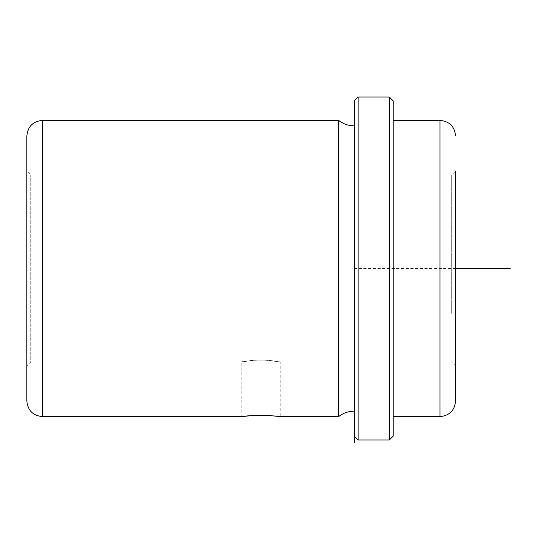 <?xml version="1.0" encoding="UTF-8"?>
<svg xmlns="http://www.w3.org/2000/svg" width="537" height="537" viewBox="0 0 537 537"><rect width="100%" height="100%" fill="white"/><g stroke="black" fill="none" stroke-linecap="round" stroke-linejoin="round"><path stroke-width="0.4" stroke-dasharray="2.69 2.01" d="M260.707 415.323L241.22 416.605L241.214 362.039L30.75 362.039L30.75 174.961L30.75 362.039L26.85 365.939L26.85 221.788M251.363 360.468C228.755 364.589 248.517 358.75 270.051 360.468C292.652 364.589 272.897 358.75 251.363 360.468L241.22 362.039M270.051 360.468L280.193 362.039L280.193 416.605L274.669 415.98M451.684 313.346L451.684 174.961L451.684 313.346M455.584 401.018L455.584 171.061L455.584 365.939L455.584 171.061L451.684 174.961L30.75 174.961L26.85 171.061L26.85 365.939M26.85 135.982L26.85 401.018M338.659 120.389L338.659 416.611M354.245 200.106L354.245 411.154L354.245 200.106M455.584 268.5L354.245 268.5L354.245 100.902L354.245 424.405M358.145 97.009L358.145 439.991M389.325 97.009L389.325 439.991M393.225 100.902L393.225 436.098M393.225 197.495L393.225 416.611L393.225 197.495M42.443 120.389L42.443 416.611M439.991 120.389L439.991 416.611M455.584 365.939L451.684 362.039L280.193 362.039"/><path stroke-width="0.81" d="M251.363 415.618C228.735 418.202 248.544 414.544 270.051 415.618L280.193 416.605L338.659 416.611L338.659 120.389L42.443 120.389C32.972 121.315 27.776 126.51 26.85 135.982L26.85 401.018C27.776 410.49 32.972 415.685 42.443 416.611L42.443 120.389M274.669 415.98L260.707 415.323M26.85 221.788L26.85 171.061M354.245 436.098L354.245 100.902L358.145 97.009L358.145 439.991L354.245 436.098L354.245 442.797L354.245 100.902M389.325 97.009L393.225 100.902L393.225 436.098L389.325 439.991L389.325 97.009L358.145 97.009M393.225 120.389L439.991 120.389L439.991 416.611C449.462 415.685 454.658 410.49 455.584 401.018L455.584 171.061M455.584 268.5L510.15 268.5M354.245 125.846C348.432 125.792 343.237 123.973 338.659 120.389M389.325 439.991L358.145 439.991M439.991 416.611L393.225 416.611M439.991 120.389C449.462 121.315 454.658 126.51 455.584 135.982M354.245 411.154C348.432 411.208 343.237 413.027 338.659 416.611M241.22 416.611L42.443 416.611"/></g></svg>
